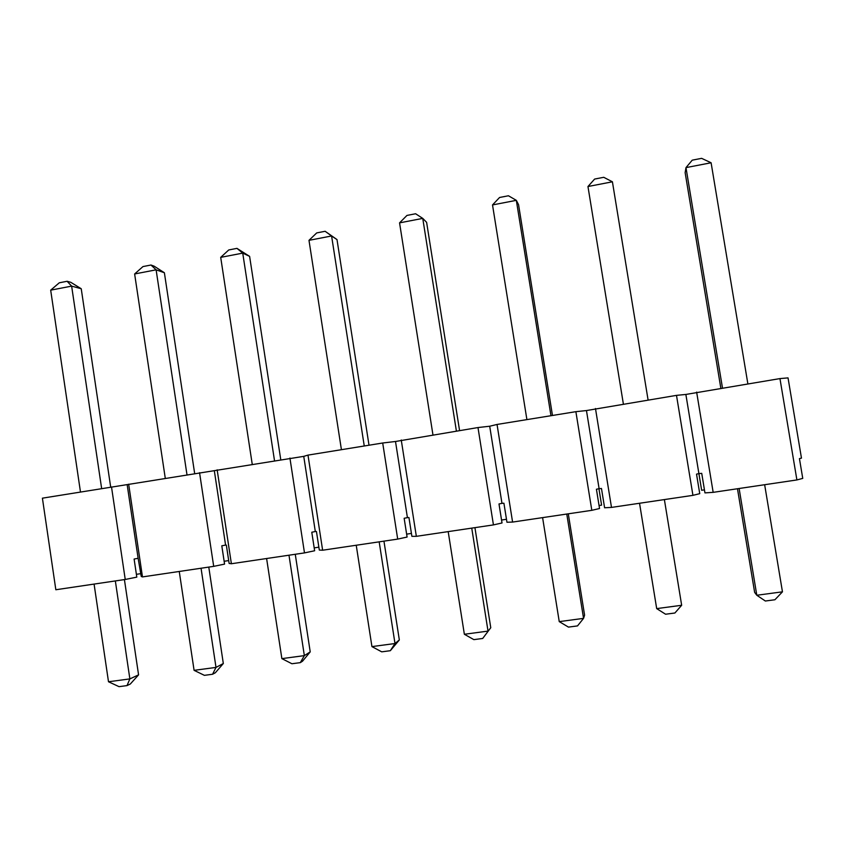 <?xml version="1.0" encoding="UTF-8"?>
<svg xmlns="http://www.w3.org/2000/svg" width="845" height="845" viewBox="0 0 845 845"><rect width="100%" height="100%" fill="white"/><g stroke="black" fill="none" stroke-linecap="round" stroke-linejoin="round"><path stroke-width="1.27" d="M128.662 484.185L142.478 576.913L141.242 576.47L138.126 558.291L134.112 559.052L136.805 577.124L125.24 579.469L55.833 589.747L42.408 498.17L303.746 456.363L307.992 455.106L382.7 443.002L395.502 441.491L477.985 427.549L489.709 426.229L497.04 424.454L575.878 411.673L586.462 410.554L676.496 395.365L685.865 394.446L779.956 378.592L788.036 377.884L801.472 458.127L799.433 458.592L802.75 478.386L796.898 479.939L779.956 378.592M595.471 408.505L611.495 507.412L692.932 495.35L699.745 493.66L696.523 474.129L698.899 473.612L701.73 473.348L704.941 492.888L713.169 492.35L796.898 479.939M497.04 424.454L512.588 522.073L591.817 510.327L599.538 508.521L596.422 489.244L599.105 488.685L601.471 488.484L604.597 507.771L611.495 507.412M401.248 439.991L416.342 536.332L493.438 524.903L502.014 522.971L498.994 503.958L501.972 503.356L503.916 503.219L506.947 522.242L512.588 522.073M307.992 455.106L322.632 550.222L397.699 539.099L407.089 537.05L404.153 518.281L407.417 517.636L408.938 517.552L411.885 536.343L416.342 536.332M217.154 469.831L231.382 563.742L304.485 552.905L314.636 550.76L311.784 532.223L315.312 531.537L316.452 531.516L319.304 550.063L322.632 550.222M142.478 576.913L213.7 566.361L224.569 564.111L221.802 545.807L225.583 545.088L226.354 545.12L229.122 563.435L231.382 563.742M704.445 489.857L701.646 490.269L685.865 394.446M598.936 488.727L601.587 505.152L599.052 505.521M506.472 519.295L501.55 520.024M411.43 533.427L406.625 534.135M318.861 547.19L314.192 547.877M228.689 560.594L224.136 561.27M140.819 573.66L136.383 574.315M692.932 495.35L676.496 395.365M696.639 392.101L713.169 492.35M599.105 488.685L586.462 410.554M591.817 510.327L575.878 411.673M501.972 503.356L489.709 426.229M493.438 524.903L477.985 427.549M407.417 517.636L395.502 441.491M397.699 539.099L382.7 443.002M315.312 531.537L303.746 456.363M304.485 552.905L289.919 458.043M225.583 545.088L214.345 470.855M213.7 566.361L199.557 472.693M138.126 558.291L127.204 484.977M125.24 579.469L111.508 486.963M55.833 589.747L42.408 498.17M782.459 591.827L774.918 599.749L765.348 601.017L756.803 595.25L782.459 591.827L764.651 484.724M747.857 383.799L711.099 162.768L685.982 167.616L722.464 387.908M720.827 388.172L685.137 172.655L685.982 167.616L692.245 160.159L701.603 158.342L711.099 162.768M739.121 488.505L756.803 595.25L754.638 592.387L737.474 488.748M681.661 605.273L674.891 613.005L665.585 614.23L656.692 608.611L681.661 605.273L664.381 499.575M648.083 399.97L612.414 181.802L587.962 186.523L623.367 403.973M587.962 186.523L594.626 179.066L603.742 177.302L612.414 181.802M639.538 503.261L656.692 608.611M568.284 513.813L584.592 615.16L583.557 618.371L577.526 625.902L568.453 627.106L559.242 621.614L583.557 618.371L566.773 514.045M552.472 415.476L518.555 204.67L516.327 200.339L492.519 204.934L526.9 419.616M550.961 415.719L516.327 200.339L508.436 195.765L499.564 197.487L492.519 204.934M542.596 517.626L559.242 621.614M482.696 638.471L490.765 627.719L482.696 638.471L473.865 639.633L464.359 634.268L488.03 631.109L471.742 528.125M490.765 627.719L474.932 527.65M459.564 430.538L426.619 222.351L422.753 218.39L399.558 222.869L432.946 434.848M456.395 431.045L422.753 218.39L415.603 213.753L406.952 215.433L399.558 222.869M448.188 531.611L464.359 634.268M390.327 650.703L394.995 643.531L399.336 639.95L390.327 650.703L381.729 651.844L371.937 646.605L394.995 643.531L379.173 541.835M399.336 639.95L383.947 541.127M369.011 445.209L336.997 239.579L331.589 235.977L308.985 240.339L341.422 449.688M364.258 445.98L331.589 235.977L325.145 231.287L336.997 239.579M308.985 240.339L316.717 232.914L325.145 231.287M356.231 545.236L371.937 646.605M300.313 662.638L304.348 655.625L310.221 651.886L302.552 661.181L300.313 662.638L291.926 663.747L281.871 658.625L304.348 655.625L288.979 555.207M310.221 651.886L295.264 554.267M280.741 459.522L249.613 256.373L242.737 253.12L220.703 257.366L252.222 464.148M274.488 460.536L242.737 253.12L236.959 248.367L249.613 256.373M220.703 257.366L228.741 249.962L236.959 248.367M266.608 558.513L281.871 658.625M212.57 674.257L216.003 667.413L223.323 663.515L215.348 672.747L212.57 674.257L204.395 675.345L194.086 670.338L216.003 667.413L201.057 568.231M223.323 663.515L208.778 567.09M194.656 473.485L164.384 272.755L156.114 269.83L134.63 273.97L165.271 478.249M186.977 474.732L156.114 269.83L150.98 265.024L154.128 266.164L164.384 272.755M134.63 273.97L142.963 266.576L150.98 265.024M179.256 571.463L194.086 670.338M127.003 685.601L129.866 678.905L138.569 674.859L130.299 684.027L127.003 685.601L119.029 686.658L108.498 681.757L129.866 678.905L115.342 580.938M138.569 674.859L124.416 579.586M110.684 487.1L81.236 288.747L71.635 286.117L50.679 290.162L80.476 491.991M101.643 488.558L71.635 286.117L67.114 281.279L70.758 282.293L81.236 288.747M50.679 290.162L59.298 282.79L67.114 281.279M94.08 584.085L108.498 681.757"/></g></svg>
